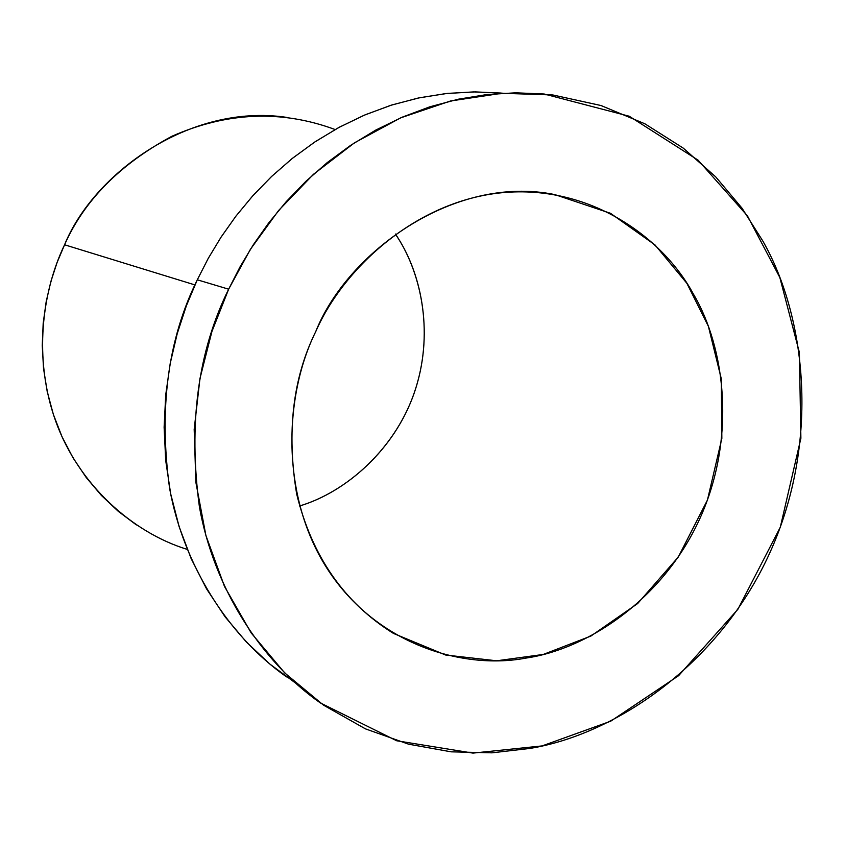 <?xml version="1.0" encoding="UTF-8"?>
<svg xmlns="http://www.w3.org/2000/svg" width="845" height="845" viewBox="0 0 845 845"><rect width="100%" height="100%" fill="white"/><g stroke="black" fill="none" stroke-linecap="round" stroke-linejoin="round"><path stroke-width="1.27" d="M187.263 549.398C132.264 532.593 78.405 484.375 55.77 421.391C33.071 358.386 42.176 291.335 64.569 244.775C84.268 200.381 120.043 164.215 171.894 136.267C227.147 111.952 281.565 109.713 335.127 129.538M315.692 331.694C292.835 377.968 286.487 432.048 296.658 493.924C311.868 556.211 344.158 602.717 393.516 633.444L445.642 655.023L496.691 660.79L543.293 654.442L590.877 636.074L637.658 603.541L678.271 557.066L707.445 500.05L721.852 438.418L721.303 378.803L708.395 326.328L686.879 283.307L654.949 244.87L610.449 213.278L554.869 194.603C454.251 173.912 347.084 252.581 315.692 331.694C344.2 266.46 418.993 198.776 506.218 192.354C593.348 185.984 664.033 239.367 693.344 293.975C725.063 347.295 736.703 437.995 699.597 519.147C662.512 600.32 586.736 649.319 526.076 658.065C466.028 669.631 380.218 646.911 329.835 572.646C279.452 498.254 284.078 395.344 315.692 331.694M395.428 234.054C420.25 270.326 434.383 329.909 415.592 388.869C396.812 447.808 346.661 492.054 299.584 505.986C345.637 492.276 394.773 449.804 414.377 392.481C434.034 335.19 421.982 275.755 398.513 238.86L395.428 234.054M501.191 93.056L473.728 91.904L445.917 93.563L418.148 98.052L390.781 105.308L364.174 115.226L338.665 127.584L314.541 142.161L292.032 158.638L271.34 176.711L252.56 196.051L235.787 216.331L221.01 237.234L208.197 258.475L197.297 279.801L228.646 289.191L211.915 331.536L199.948 378.581L194.181 429.366L195.871 482.337L205.895 535.466L224.485 586.441L251.176 632.937L284.754 672.969L323.519 705.152L365.441 728.855L408.568 744.181L451.177 751.828L491.938 752.832L529.931 748.427C614.611 734.632 718.577 665.438 769.594 553.327C820.653 441.248 805.792 315.914 762.697 240.804L742.037 208.208L715.673 176.827L683.267 148.129L644.862 123.782L601.017 105.53L552.831 94.967L501.993 93.277L450.554 100.977L400.699 117.835L354.467 142.816L313.432 174.334L278.607 210.5L250.384 249.359L228.646 289.191L240.022 266.904L253.363 244.691L268.763 222.848L286.233 201.649L305.763 181.432L327.29 162.546L350.675 145.319L375.729 130.098L402.209 117.18L429.809 106.819L458.18 99.235L486.942 94.545L515.725 92.813L544.138 94.006L629.229 116.23L698.076 160.149L747.455 215.897L779.84 277.509L799.381 352.46L800.891 438.27L780.294 527.238L737.843 609.372L678.609 675.683L610.681 721.218L542.099 745.924L472.989 753.106L396.643 740.759L320.266 702.882C259.732 660.336 213.637 586.599 199.42 506.894C188.213 423.863 197.952 351.298 228.646 289.191L197.297 279.801C167.88 339.204 158.649 408.705 169.602 488.315C183.45 564.766 228.002 635.725 286.529 676.898M295.053 682.697L269.808 664.022L246.307 641.968L225.066 616.797L206.56 588.87L191.171 558.672L179.161 526.784L170.669 493.829L165.694 460.43L164.12 427.2L165.736 394.7L170.225 363.382L177.239 333.617L186.396 305.7L197.297 279.801L208.25 258.38L221.126 237.033L235.998 216.045L252.887 195.691L271.784 176.288L292.623 158.163L315.28 141.664L339.563 127.099L365.241 114.772L392.006 104.928L419.521 97.756L447.438 93.394L475.355 91.894L502.912 93.225M286.254 117.307C189.122 103.09 93.351 174.081 64.569 244.775L57.111 262.446L50.88 281.501L46.158 301.834L43.19 323.276L42.25 345.573L43.528 368.441L47.204 391.499L53.341 414.367L61.96 436.601L72.976 457.779L86.211 477.509L101.411 495.445L118.258 511.32L136.383 524.925M64.569 244.775L194.941 284.923L64.569 244.775"/></g></svg>
